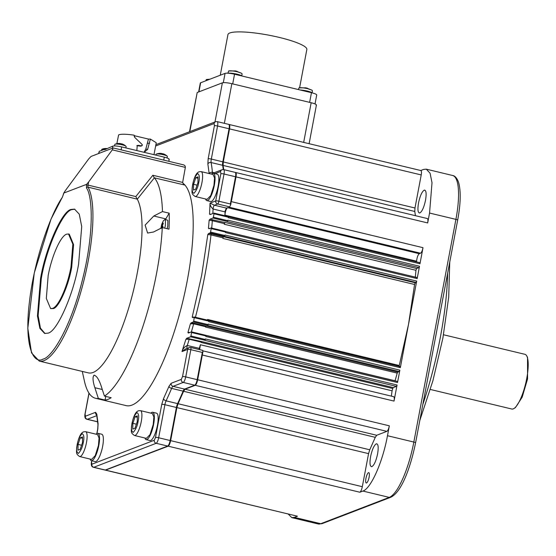 <?xml version="1.0" encoding="UTF-8"?>
<svg xmlns="http://www.w3.org/2000/svg" width="556" height="556" viewBox="0 0 556 556"><rect width="100%" height="100%" fill="white"/><g stroke="black" fill="none" stroke-linecap="round" stroke-linejoin="round"><path stroke-width="0.83" d="M146.152 439.615L149.981 440.54A14.067 3.76 -76.5 0 0 157.459 425.25A14.067 3.76 -76.5 0 0 156.556 413.184L152.719 412.267A14.067 3.76 103.5 0 1 153.623 424.332A14.067 3.76 103.5 0 1 146.152 439.615A14.067 3.76 103.5 0 1 144.928 438.01M150.898 413.143A14.067 3.76 103.5 0 1 152.719 412.267M312.361 92.928A7.673 1.334 -169.3 0 0 307.371 91.073A7.673 1.334 -169.3 0 0 300.33 90.023M395.045 380.853L397.227 373.125L397.755 372.117L399.25 371.54L399.868 370.157L208.187 324.099L208.09 324.6L193.717 321.146L194.28 317.024L192.717 317.629L192.202 317.135L195.441 317.212A166.209 44.397 -76.5 0 0 204.858 275.449A166.209 44.397 -76.5 0 0 210.981 234.952L207.819 234.493L208.611 233.499L210.182 232.901L416.083 282.469L416.694 281.086L225.02 235.028L224.554 236.356M195.42 317.281L207.416 320.089L207.583 319.457L399.264 365.507L408.514 324.384L414.574 284.484L415.235 282.795L416.083 282.469M222.963 237.829L223.554 236.738L222.963 237.829L210.981 234.952L211.377 233.937L208.611 233.499M399.264 365.507L399.34 366.918M194.28 317.024L194.371 317.678L208.75 321.132L208.653 321.625L400.334 367.683L400.25 366.585L208.771 320.576M400.334 367.683L416.694 281.086M105.355 470.105L168.176 446.176C169.156 445.509 169.976 443.667 170.636 440.637L176.884 407.583L178.073 403.725L183.605 391.271L185.037 389.214L195.212 385.308C196.185 384.641 197.005 382.799 197.665 379.769L202.912 351.858L202.328 352.441L197.185 379.658L185.69 376.892A5.115 1.369 103.5 0 1 183.23 382.424L194.732 385.19A5.115 1.369 -76.5 0 0 197.185 379.658L197.637 379.783L202.502 354.033M416.527 261.862L416.569 261.188C417.014 257.372 417.91 254.877 419.273 253.71L420.551 253.216C421.531 252.57 422.351 250.721 423.012 247.684L231.331 201.626L236.001 176.884L427.682 222.942L429.552 213.045L455.913 219.377L413.831 442.055L387.476 435.723L389.346 425.827L197.665 379.769M423.012 247.684L419.968 263.766L419.822 262.675L228.412 216.68L419.822 262.675M227.731 220.676L227.209 221.566L418.89 267.624L419.502 266.241L227.821 220.183L227.731 220.676L213.351 217.222L214.004 213.761L228.384 217.215L228.294 216.562L228.287 217.709L419.968 263.766M419.502 266.241L417.167 278.612L417.021 277.52L225.604 231.525M224.923 235.522L210.55 232.067L211.204 228.606L225.576 232.06L225.493 231.407L225.486 232.554L417.167 278.612M399.868 370.157L397.526 382.528L397.45 381.43L205.963 335.421M391.348 396.136L392.077 390.805A166.209 44.397 -76.5 0 0 392.779 388.498L393.273 387.601L396.449 386.385L397.06 385.002L205.379 338.945L205.289 339.445L190.91 335.991L191.563 332.523L205.942 335.977L205.852 336.47L397.526 382.528M397.06 385.002L394.023 401.084C394.503 398.117 394.308 396.657 393.433 396.72M236.001 176.884C236.474 173.931 236.279 172.478 235.417 172.52M427.682 222.942C428.162 219.967 427.967 218.515 427.098 218.577M223.755 169.636L223.102 165.417L223.297 161.942L229.545 128.888C230.01 125.934 229.816 124.474 228.954 124.523M415.436 215.686L414.783 211.475L223.102 165.417M223.297 161.942L414.978 208L414.783 211.475M414.978 208L421.226 174.938C421.698 171.971 421.504 170.518 420.635 170.574M420.774 170.525L423.679 169.406L426.278 169.163L430.087 173.222L432.012 182.729L429.552 213.045M224.36 123.328L231.852 83.685C227.348 82.684 224.193 82.406 222.379 82.83L214.984 121.966M189.818 131.633L197.206 92.518L189.499 131.758M197.206 92.518L222.379 82.83M231.852 83.685L311.165 102.735L303.673 142.385M316.072 105.341C317.031 104.702 315.398 103.833 311.165 102.735M312.09 92.734L312.458 90.781L311.937 90.162L307.642 88.668C303.52 87.758 300.622 87.501 298.961 87.89L298.377 89.558M307.44 88.189L305.3 87.848M311.937 90.162L305.96 87.834M305.918 87.827L298.961 87.89M241.742 75.831L242.11 73.878L241.582 73.267L237.294 71.773C233.166 70.855 230.274 70.598 228.606 70.994L227.925 73.19M237.092 71.286L234.945 70.946M241.582 73.267L235.605 70.932M235.563 70.925L228.606 70.994M209.278 79.445L206.283 79.584L205.783 80.794M366.543 483.004C367.572 482.323 368.433 480.391 369.121 477.194C369.622 474.073 369.42 472.551 368.51 472.614C367.481 473.295 366.619 475.234 365.924 478.424C365.424 481.545 365.633 483.074 366.543 483.004L366.272 483.032M418.529 202.905C417.431 209.737 417.876 213.08 419.877 212.941C422.129 211.447 424.019 207.207 425.528 200.216C426.626 193.377 426.181 190.034 424.179 190.18C421.928 191.667 420.044 195.914 418.529 202.905M419.28 212.997L419.877 212.941M370.595 456.587C369.497 463.419 369.942 466.769 371.943 466.623C374.195 465.136 376.078 460.889 377.593 453.898C378.692 447.066 378.247 443.723 376.245 443.862C373.993 445.356 372.11 449.595 370.595 456.587M371.345 466.679L371.943 466.623M422.831 404.476A140.64 37.565 -76.5 0 0 440.435 336.804A140.64 37.565 -76.5 0 0 447.649 273.128M419.808 420.489L432.922 380.672L442.889 338.111L448.699 297.147L449.762 261.959M430.372 389.464L511.805 409.028A28.127 7.513 -76.5 0 0 514.085 408.445A28.127 7.513 -76.5 0 0 526.747 378.462A28.127 7.513 -76.5 0 0 526.713 355.889A28.127 7.513 -76.5 0 0 524.947 354.325L443.514 334.761M514.085 408.445L515.481 407.513L522.202 397.123L527.568 378.893L527.533 357.348L526.713 355.889M424.777 190.124L424.179 190.18M376.843 443.806L376.245 443.862M387.476 435.723C382.695 462.085 370.908 488.613 362.901 491.059L359.857 492.227C360.837 491.58 361.657 489.732 362.317 486.695L368.565 453.633L176.884 407.583M105.522 470.188L297.439 516.211L294.395 517.379L291.803 517.622L288.223 514.085M178.073 403.725L369.754 449.776L368.565 453.633M369.754 449.776L375.286 437.329L183.605 391.271M185.037 389.214L376.718 435.272L375.286 437.329M376.718 435.272L386.893 431.359C387.873 430.712 388.693 428.871 389.346 425.827M235.396 172.624C236.237 172.582 236.432 174.007 235.973 176.898L235.522 176.766A5.115 1.369 -76.5 0 0 235.195 172.381L235.8 172.673M231.331 201.626L235.973 176.898M228.933 124.627C229.781 124.579 229.969 126.004 229.51 128.895L229.065 128.77A5.115 1.369 -76.5 0 0 228.738 124.384L229.336 124.676M228.738 124.384L217.236 121.618A5.115 1.369 103.5 0 1 217.563 126.004L229.065 128.77L222.817 161.831L223.262 161.956L229.51 128.895M223.262 161.956L223.067 165.5A1.279 1.049 170.2 0 0 222.622 165.306L211.12 162.54A5.115 1.369 103.5 0 1 211.315 159.065L217.563 126.004A2.558 0.445 10.7 0 0 214.407 125.725L214.109 123.543L155.631 146.013M223.707 169.622L223.067 165.5M197.637 379.783C196.991 382.75 196.185 384.55 195.232 385.204A1.279 1.209 -111 0 1 194.732 385.19L184.557 389.096A1.279 1.209 69 0 0 185.058 389.11L195.232 385.204M185.058 389.11L183.591 391.209A1.279 0.646 -157.1 0 1 183.126 391.153L171.623 388.394A5.115 1.369 103.5 0 1 173.062 386.337L183.23 382.424A2.558 2.426 69 0 1 181.305 379.38L182.528 376.614L187.671 349.39A2.558 2.426 -111 0 1 189.151 347.583L190.666 347.486A2.558 0.681 103.5 0 1 190.833 349.675L202.328 352.441M170.602 440.651C169.955 443.612 169.156 445.419 168.197 446.072A1.279 1.209 -111 0 1 167.697 446.058A5.115 1.369 -76.5 0 0 170.157 440.526L170.602 440.651L176.85 407.59L178.066 403.656L183.591 391.209M105.779 470.049L105.021 470.063A5.115 1.369 -76.5 0 0 105.286 470.042A1.279 1.209 69 0 0 105.779 470.049L168.197 446.072M231.108 202.648L230.698 204.823L229.635 206.867L228.87 207.159L420.551 253.216M230.698 204.823L230.379 203.982L218.883 201.223L224.026 174.007L235.522 176.766L230.379 203.982M202.912 351.858L202.648 350.363L190.666 347.486A2.558 0.681 103.5 0 0 190.534 347.493M199.632 349.641L200.396 344.748L198.992 349.481M392.779 388.498L201.098 342.44L201.592 341.551L393.273 387.601M201.494 341.586L201.196 342.121L189.214 339.243L185.899 339.292L186.733 338.284L201.592 341.551M396.449 386.385L204.768 340.328L205.289 339.445M190.91 335.991L190.541 336.818L186.733 338.284M205.942 335.977L205.852 335.324L205.942 335.977M191.479 331.869L191.563 332.523L191.479 331.869L188.456 333.03L187.921 332.551L190.194 332.363M191.389 331.904A166.209 44.397 -76.5 0 0 193.662 323.835L190.409 323.794L191.208 322.793L193.981 323.224L205.963 326.101L205.546 327.067L206.074 326.059L397.755 372.117M399.25 371.54L207.569 325.482L208.09 324.6M193.717 321.146L193.349 321.973L191.208 322.793M208.75 321.132L208.66 320.478L208.75 321.132M207.457 320.18L207.583 319.457M210.55 232.067L210.182 232.901M211.113 227.953L211.204 228.606L211.113 227.953L208.973 228.773L208.451 228.287L209.897 228.419M225.597 231.505L417.021 277.52M213.351 217.222L212.983 218.056L227.362 221.51M418.89 267.624L416.618 268.492L415.944 270.292L224.263 224.242L224.937 222.442L224.263 224.242M415.318 277.368L415.944 270.292M213.921 213.108L214.004 213.761L213.921 213.108L210.105 214.574L209.556 214.095L210.946 214.248M224.888 215.13C225.333 211.315 226.229 208.82 227.592 207.652L226.41 208.104L225.18 210.87L224.888 215.13L416.569 261.188M225.055 211.892L213.073 209.014C210.995 207.179 209.987 205.213 210.043 203.121L214.428 205.227L226.41 208.104M185.551 348.966L181.986 351.58C182.861 348.758 184.634 346.722 187.289 345.478L199.27 348.355M188.456 333.03L187.921 332.551L190.409 323.794M192.717 317.629L192.202 317.135L201.696 275.164L207.819 234.493M208.973 228.773L208.451 228.287L209.146 220.218L209.959 219.217L212.983 218.056M211.69 228.078A166.209 44.397 -76.5 0 0 212.336 220.725L209.146 220.218M224.714 222.525L209.959 219.217M210.105 214.574L209.556 214.095L210.043 203.121L215.721 200.938A2.558 0.445 10.7 0 1 218.883 201.223A2.558 0.681 -76.5 0 1 217.653 203.989A2.558 2.426 -111 0 1 215.721 200.938L220.864 173.722A2.558 0.445 10.7 0 1 224.026 174.007A5.115 1.369 103.5 0 0 223.693 169.615L235.195 172.381M182.896 183.23A115.071 30.74 103.5 0 1 184.946 185.085A115.071 30.74 103.5 0 1 187.275 280.578A115.071 30.74 103.5 0 1 126.142 405.623L95.465 398.256A115.071 30.74 103.5 0 1 84.415 381.068L82.274 371.415M154.373 177.837L137.297 199.166L88.063 187.157A2.558 0.681 103.5 0 1 88.056 185.106L135.796 196.574L152.837 175.265L182.653 182.424L183.501 184.105L184.946 185.085L154.373 177.837A115.071 30.74 103.5 0 1 162.47 211.579L169.184 213.191A115.071 30.74 103.5 0 1 168.989 229.169L162.276 227.55A115.071 30.74 103.5 0 1 156.597 273.211A115.071 30.74 103.5 0 1 104.438 396.101L111.151 397.714A115.071 30.74 103.5 0 1 105.063 400.056L98.349 398.437A115.071 30.74 103.5 0 1 95.465 398.256M137.297 199.166A92.053 24.589 103.5 0 1 137.297 272.85A92.053 24.589 103.5 0 1 88.39 372.888L39.274 361.087A92.053 24.589 103.5 0 0 88.182 261.049A92.053 24.589 103.5 0 0 88.063 187.157A1.279 1.181 -29.3 0 0 86.486 188.039L86.479 184.96L88.056 185.106L88.661 181.923L86.597 184.356L63.718 193.085L63.62 193.856M162.276 227.55L153.595 231.984L147.611 233.054L145.123 225.097L153.79 216.013L162.47 211.579M98.349 398.437L94.867 387.72C92.776 381.187 92.477 377.031 93.978 375.258L94.603 375.23M93.978 375.258C96.376 375.557 98.704 378.928 100.956 385.377L104.438 396.101M135.796 196.574L137.103 198.937M47.892 333.141L44.647 333.447L39.9 328.415L37.44 315.996L40.553 278.598C45.536 248.178 62.314 210.404 71.265 209.431L74.518 209.132L79.258 214.157L81.718 226.584L78.611 263.975C73.621 294.395 56.844 332.175 47.892 333.141M74.872 209.23L71.988 209.605C63.036 210.571 46.259 248.351 41.269 278.771L38.128 315.669L40.442 328.165L45.008 333.517M68.541 233.993L69.257 234.166L73.58 244.64L71.717 267.075C68.722 285.325 58.658 307.996 53.286 308.573L50.617 308.587L46.322 298.412L48.163 275.679C51.75 255.906 60.59 236.008 66.595 234.173L68.541 233.993L72.843 244.167L70.994 266.901C67.408 286.674 58.575 306.565 52.57 308.399L50.617 308.58M86.486 188.039C92.268 195.225 94.756 231.796 82.079 281.301C69.563 330.876 50.867 358.022 42.986 359.127C34.312 364.382 23.748 348.48 29.475 301.512C34.986 254.759 52.771 210.397 62.383 197.304L63.759 193.134L65.066 190.993L88.703 158.912L91.087 156.424L113.16 147.938L182.646 164.639C184.55 164.979 185.447 165.896 185.336 167.391L182.653 182.424M113.16 147.938L112.305 149.849L88.661 181.923M168.871 159.593C169.768 159.002 168.246 158.189 164.298 157.16L163.749 160.052L164.298 157.16L121.646 146.916C117.448 145.985 114.501 145.721 112.805 146.124L104.646 149.717L104.736 149.223L99.26 151.329L98.565 153.546M104.736 149.223L105.605 149.349M136.845 150.565L137.249 145.415L141.891 145.832M141.863 145.839L140.605 146.179L142.364 145.248L142.141 144.49L134.92 137.61L134.059 135.164C126.059 134.003 120.909 133.92 118.602 134.913L116.857 143.67M153.991 154.686L156.25 142.739L150.384 139.069L148.452 139.069L134.503 135.74L134.316 136.859M140.605 146.179L136.832 145.609M150.384 139.069L147.611 149.46L144.032 152.337L145.832 149.001L147.611 149.46L144.136 152.316M148.452 139.069L145.832 149.001M134.503 135.74L134.059 135.164L134.357 136.533M149.633 143.226L147.688 143.274M152.365 413.497L153.859 416.972L153.241 424.478L150.037 434.59L146.388 438.357M135.129 416.722L137.325 415.881L137.256 421.643L134.99 428.252L132.794 429.093L132.863 423.331L135.129 416.722L137.311 417.25M136.387 424.179L132.863 423.331M97.557 434.556L99.058 438.031L98.44 445.537L95.236 455.642L91.587 459.416M80.328 437.78L82.524 436.94L82.455 442.701L80.182 449.311L77.986 450.151L78.055 444.39L80.328 437.78L82.503 438.302M81.579 445.238L78.055 444.39M213.059 174.48L214.553 177.962L213.935 185.468L210.731 195.573L207.082 199.347M195.823 177.711L198.019 176.864L197.95 182.632L195.684 189.235L193.481 190.082L193.557 184.321L195.823 177.711L198.005 178.233M197.081 185.162L193.557 184.321M165.389 219.578L169.184 213.191M154.22 177.705L152.837 175.265M167.12 228.718L167.766 226.07L167.836 220.579L167.321 220.044L164.923 219.467L165.438 220.009L165.375 225.5L164.729 228.141M162.449 225.785L161.442 225.541L161.671 224.826A17.903 5.782 18.9 0 1 161.775 224.2L163.346 220.815L164.923 219.467M161.671 224.826L161.928 224.117L162.074 224.971L163.047 222.914L163.311 223.526L162.338 225.583L162.977 226.549L162.491 227.967L161.852 227.001L161.615 227.884M162.547 225.083L162.074 224.971M162.623 226.056L162.727 227.209L161.852 227.001M162.901 226.709L161.587 226.389L161.442 225.541M161.108 228.565L161.587 226.389M105.063 400.056L105.751 396.414M167.057 157.967L167.342 156.472A5.755 1.001 -169.3 0 0 167.196 156.18A5.755 1.001 -169.3 0 0 163.401 154.749A5.755 1.001 -169.3 0 0 156.278 154.116A5.755 1.001 -169.3 0 0 156.034 154.332L155.882 155.138M162.859 153.81L162.859 153.81A10.203 2.724 103.5 0 1 163.221 153.831A10.203 2.724 103.5 0 1 163.506 153.991A10.008 9.084 156.6 0 0 162.206 153.678A10.203 2.724 -76.5 0 0 161.831 153.498A10.23 10.23 0 0 0 156.278 154.116M125.871 147.931L126.129 146.569A5.755 1.001 -169.3 0 0 125.983 146.277A5.755 1.001 -169.3 0 0 122.188 144.845A5.755 1.001 -169.3 0 0 115.064 144.212A5.755 1.001 -169.3 0 0 114.821 144.435L114.543 145.922M121.646 143.907L121.646 143.907A10.203 2.724 103.5 0 1 122.014 143.928A10.203 2.724 103.5 0 1 122.292 144.087A10.008 9.084 156.6 0 0 120.999 143.775A10.203 2.724 -76.5 0 0 120.617 143.594A10.23 10.23 0 0 0 115.064 144.212M96.098 434.201A14.067 3.76 103.5 0 1 97.919 433.326L101.748 434.243A14.067 3.76 103.5 0 1 102.651 446.308A14.067 3.76 103.5 0 1 95.18 461.591L91.344 460.674A14.067 3.76 103.5 0 1 90.121 459.061M97.919 433.326A14.067 3.76 103.5 0 1 98.815 445.391A14.067 3.76 103.5 0 1 91.344 460.674M105.821 149.265A5.755 1.001 -169.3 0 0 101.977 149.244A5.755 1.001 -169.3 0 0 101.734 149.467L101.546 150.447M299.608 87.744L306.842 49.477A40.143 6.992 -169.3 0 0 279.348 37.433A40.143 6.992 -169.3 0 0 227.946 34.569L220.259 75.22M315.023 103.944L316.711 95A7.673 1.334 -169.3 0 0 311.457 92.699L234.535 74.219A7.673 1.334 -169.3 0 0 225.069 73.371L200.653 82.768A7.673 1.334 -169.3 0 0 200.306 83.066L198.624 91.976M311.457 92.699L309.629 102.367M206.839 200.605L210.675 201.522A14.067 3.76 -76.5 0 0 218.147 186.239A14.067 3.76 -76.5 0 0 217.25 174.174L213.414 173.25A14.067 3.76 103.5 0 1 214.317 185.322A14.067 3.76 103.5 0 1 206.839 200.605A14.067 3.76 103.5 0 1 205.616 198.992M211.593 174.132A14.067 3.76 103.5 0 1 213.414 173.25M241.992 76.012A7.673 1.334 -169.3 0 0 237.016 74.17A7.673 1.334 -169.3 0 0 228.036 73.197M414.574 284.484L222.893 238.427M202.342 355.027L394.023 401.084M229.545 128.888L421.226 174.938M452.633 175.494A51.145 13.664 -76.5 0 1 455.913 219.377A2.558 0.445 10.7 0 1 457.664 220.141C460.785 203.211 461.035 190.465 458.415 181.902C456.823 177.948 454.891 175.807 452.633 175.494L426.278 169.163M362.901 491.059L389.263 497.391A2.558 2.426 69 0 0 390.646 497.307L322.139 523.627A2.558 2.426 -111 0 1 320.756 523.71L389.263 497.391A51.145 13.664 -76.5 0 0 413.831 442.055A2.558 0.445 10.7 0 1 415.582 442.826C410.411 468.117 401.321 492.484 390.646 497.307M322.139 523.627L318.157 523.954A51.145 13.664 -76.5 0 0 320.756 523.71L294.395 517.379M168.176 446.176L359.857 492.227M105.765 470.154L297.439 516.211M170.636 440.637L362.317 486.695M195.212 385.308L386.893 431.359M209.174 173.66L207.868 163.992L208.159 158.78A2.558 0.445 10.7 0 1 211.315 159.065L222.817 161.831A5.115 1.369 -76.5 0 0 222.622 165.306A166.209 44.397 -76.5 0 1 223.283 169.552M178.066 403.656A1.279 0.751 -155 0 1 177.593 403.607A5.115 1.369 -76.5 0 0 176.405 407.465L170.157 440.526L158.655 437.76A5.115 1.369 103.5 0 1 156.201 443.292L167.697 446.058L105.286 470.042L93.783 467.276A5.115 1.369 103.5 0 1 93.519 467.304L105.021 470.063M176.85 407.59L164.903 404.705A5.115 1.369 103.5 0 1 166.098 400.841L177.593 403.607A166.209 44.397 -76.5 0 0 183.126 391.153A5.115 1.369 -76.5 0 1 184.557 389.096L173.062 386.337A2.558 2.426 69 0 1 171.13 383.286L181.305 379.38M229.635 206.867L217.653 203.989L214.428 205.227A2.558 0.681 -76.5 0 0 213.198 207.993A2.558 0.681 -76.5 0 0 213.073 209.014A166.209 44.397 -76.5 0 1 212.83 213.525M212.802 173.284L222.052 169.733A2.558 2.426 69 0 0 220.572 171.54L220.864 173.722M212.698 173.319A5.115 1.369 103.5 0 1 212.448 172.36L214.143 172.77M217.236 121.618L215.589 121.729A2.558 2.426 69 0 0 214.109 123.543M97.481 421.719L87.32 419.28A5.115 1.369 103.5 0 1 87.063 419.3L97.495 421.809M96.723 415.666L87.32 419.28A2.558 2.426 -111 0 1 85.395 416.229L85.096 414.046A2.558 0.445 -169.3 0 0 84.985 414.15C84.47 417.202 85.165 418.918 87.063 419.3M155.499 437.475L161.747 404.42A2.558 0.445 10.7 0 1 164.903 404.705L158.655 437.76A2.558 0.445 -169.3 0 0 155.499 437.475L154.269 440.248A2.558 2.426 69 0 0 156.201 443.292L93.783 467.276A2.558 2.426 -111 0 1 91.851 464.225L91.559 462.043A2.558 0.445 -169.3 0 0 91.441 462.147C90.934 465.198 91.629 466.922 93.519 467.304M185.899 339.292L181.986 351.58L187.671 349.39A2.558 0.445 -169.3 0 1 190.833 349.675L185.69 376.892A2.558 0.445 -169.3 0 0 182.528 376.614M200.396 344.748L392.077 390.805M189.513 338.708L189.214 339.243A166.209 44.397 -76.5 0 1 187.289 345.478A2.558 0.681 -76.5 0 0 187.018 346.555A2.558 0.681 -76.5 0 0 186.955 348.424M204.921 340.272L190.541 336.818M205.97 335.449L397.38 381.437M191.549 331.883L205.852 335.324M205.928 335.337L395.066 380.784M397.227 373.125L205.546 327.067M205.644 326.713L193.662 323.835L193.981 323.224M207.722 325.427L193.349 321.973M208.771 320.603L400.188 366.592M194.357 317.038L208.66 320.478M223.359 236.814L211.377 233.937M415.235 282.795L223.554 236.738M225.493 231.407L211.183 227.967M224.311 223.609L212.336 220.725L212.739 219.648M416.618 268.492L224.937 222.442M228.294 216.562L213.99 213.122M227.592 207.652L419.273 253.71M209.223 173.562A2.558 1.96 -5.8 0 1 212.448 172.36A166.209 44.397 -76.5 0 0 211.12 162.54A2.558 2.092 -9.8 0 0 207.868 163.992M161.747 404.42L163.534 398.631A2.558 1.494 25 0 0 166.098 400.841A166.209 44.397 -76.5 0 0 171.623 388.394A2.558 1.3 22.9 0 1 168.975 386.371L171.13 383.286M211.21 174.035A2.558 2.426 -111 0 1 211.878 173.639L212.594 173.361M220.572 171.54L215.075 173.653M208.159 158.78L214.407 125.725M89.036 393.203L85.096 414.046M85.395 416.229L95.562 412.323A2.558 2.426 69 0 0 96.654 414.991M95.562 412.323L96.793 414.109A2.558 1.96 174.2 0 0 96.647 414.943L97.974 424.784L97.689 429.086A2.558 0.445 -169.3 0 1 97.807 428.989L96.952 433.506M96.793 414.109L98.092 423.776A2.558 2.092 170.2 0 0 97.974 424.784M98.092 423.776L97.807 428.989M91.796 460.785L91.559 462.043M91.851 464.225L154.269 440.248M163.534 398.631L168.975 386.371M86.597 184.356L86.479 184.96M63.648 193.738L62.508 196.893L50.992 219.161L34.257 273.052L27.8 328.325L31.532 352.907L39.274 361.087M62.383 197.304A1.279 0.987 -146.9 0 1 62.508 196.893M138.076 145.609L138.917 145.283M121.104 149.807L121.646 146.916M112.409 148.23L112.805 146.124M98.857 153.435L99.26 151.329M185.336 167.391L112.305 149.849M152.42 413.511L140.446 410.627A12.788 3.412 103.5 0 1 141.259 421.601A12.788 3.412 103.5 0 1 134.469 435.494L146.45 438.371M132.015 423.658C132.724 419.043 134.364 415.353 136.929 412.587C138.771 413.664 139.16 416.569 138.103 421.316C137.395 425.931 135.754 429.621 133.19 432.38C131.348 431.31 130.959 428.405 132.015 423.658M97.62 434.57L85.638 431.685A12.788 3.412 103.5 0 1 86.458 442.659A12.788 3.412 103.5 0 1 79.661 456.552L91.643 459.43M77.208 444.717C77.923 440.102 79.557 436.411 82.121 433.645C83.963 434.722 84.359 437.628 83.303 442.374C82.587 446.989 80.947 450.673 78.382 453.439C76.547 452.369 76.151 449.457 77.208 444.717M213.115 174.494L201.133 171.616A12.788 3.412 103.5 0 1 201.953 182.583A12.788 3.412 103.5 0 1 195.163 196.483L207.138 199.361M192.71 184.641C193.418 180.033 195.059 176.342 197.623 173.576C199.465 174.647 199.854 177.559 198.798 182.305C198.089 186.913 196.449 190.604 193.884 193.37C192.042 192.3 191.653 189.387 192.71 184.641M153.79 216.013L165.771 218.89M102.297 389.506L94.867 387.72M162.72 227.258A17.903 5.782 18.9 0 0 163.151 227.765M198.937 91.851L200.653 82.768M225.069 73.371L223.31 82.656M232.707 83.886L234.535 74.219M427.355 218.55L235.695 172.499M420.899 170.553L229.239 124.502M206.672 79.48L209.932 79.195M309.115 143.698L316.42 105.035M415.582 442.826L457.664 220.141M318.157 523.954L291.803 517.622M222.052 169.733L223.693 169.615M393.697 396.699L202.912 350.857M191.514 331.862L205.894 335.317M194.322 317.017L208.702 320.471M211.155 227.946L225.527 231.4M213.956 213.101L228.335 216.555M185.537 348.973L189.151 347.583M155.882 144.671L215.589 121.729M84.985 414.15L88.96 393.085M91.441 462.147L91.705 460.757M96.841 433.576L97.689 429.086M169.198 159.308L168.829 161.275M140.446 410.627C139.41 411.065 135.226 408.375 131.897 423.755C130.98 432.658 130.695 432.749 134.469 435.494M85.638 431.685C84.609 432.123 80.418 429.434 77.096 444.814C76.179 453.717 75.894 453.807 79.661 456.552M201.133 171.616C200.104 172.054 195.92 169.358 192.591 184.745C191.674 193.648 191.389 193.738 195.163 196.483M161.775 224.2L160.886 228.259M167.196 156.18A10.23 10.23 0 0 0 163.221 153.831M125.983 146.277A10.23 10.23 0 0 0 122.014 143.928M107.259 148.584A10.23 10.23 0 0 0 101.977 149.244"/></g></svg>
